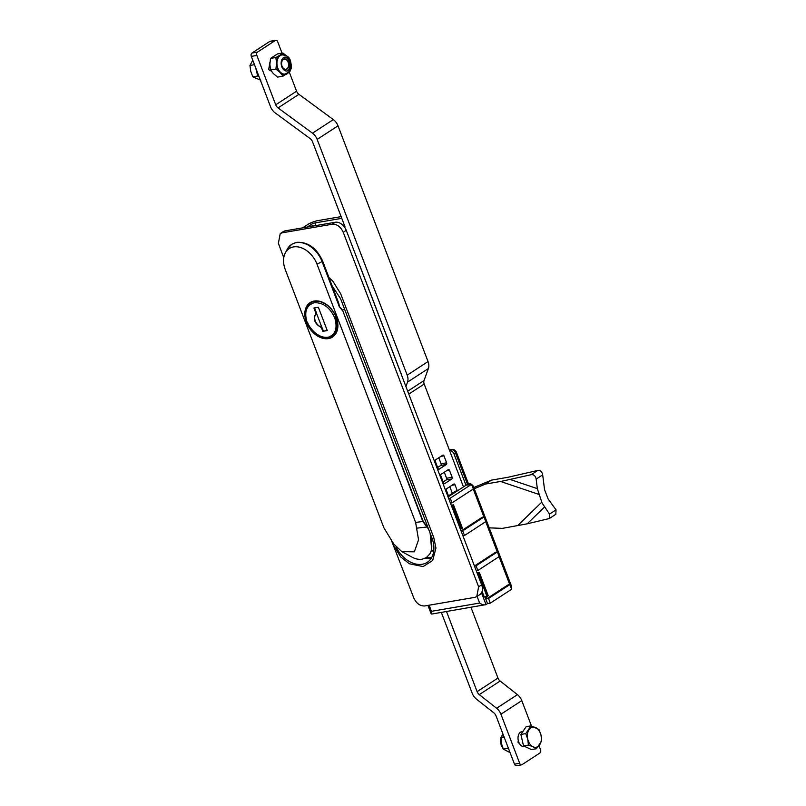 <?xml version="1.0" encoding="UTF-8"?>
<svg xmlns="http://www.w3.org/2000/svg" width="806" height="806" viewBox="0 0 806 806"><rect width="100%" height="100%" fill="white"/><g stroke="black" fill="none" stroke-linecap="round" stroke-linejoin="round"><path stroke-width="1.21" d="M431.432 557.943L425.749 557.943M478.613 586.788L343.245 232.299L346.268 230.325L481.635 584.813L478.613 586.788L476.769 596.601L474.764 597.377L424.742 605.951C420.027 606.162 416.37 603.482 413.76 597.891L391.484 540.554M328.919 277.506L332.898 281.223L340.656 293.727L433.729 537.441L435.945 548.07L432.681 560.502L423.14 566.578L409.347 563.767L400.723 556.916L393.086 544.745M332.274 224.239L282.251 232.803L285.274 230.828L335.296 222.265L332.274 224.239C336.989 224.018 340.646 226.698 343.245 232.299M278.372 243.321L283.772 257.719L278.372 243.321L280.236 233.579L282.251 232.803M396.078 547.012A25.52 18.044 -123.1 0 0 427.281 562.306A25.52 18.044 -123.1 0 0 431.875 537.753L340.585 298.714L332.132 285.908M346.268 230.325A10.206 7.214 -123.1 0 0 335.296 222.265M476.85 596.551L479.792 594.637A10.206 7.214 -123.1 0 0 481.635 584.813M285.274 230.828A10.206 7.214 -123.1 0 0 283.259 231.614L280.327 233.518M425.266 558.195A25.52 18.044 -123.1 0 0 431.17 558.367M468.508 483.943L456.267 451.904A3.829 0.796 159.1 0 1 455.471 452.791L467.5 484.275L469.112 483.842A3.829 2.589 -99.7 0 0 468.427 484.114L465.989 485.262L453.959 453.778A3.829 2.71 56.9 0 0 449.849 450.755L451.36 449.768A3.829 2.589 -99.7 0 1 452.045 449.496L449.365 449.95M511.347 588.541L511.699 586.728L473.334 486.25A3.829 0.796 159.1 0 1 472.608 487.096M451.289 505.352L453.506 504.798L462.412 528.121L461.808 528.514L452.901 505.201L451.33 505.463L453.506 504.798M461.092 531.013L482.159 517.271L484.013 516.958L485.796 521.623L464.478 535.516L462.704 530.852L461.133 531.124M474.452 565.993L495.519 552.261L497.373 551.939L499.146 556.603L477.837 570.497L476.265 570.769M477.122 572.985L479.338 572.431L488.245 595.755L487.64 596.148L478.734 572.834L477.162 573.096L478.734 572.834L487.64 596.148L484.255 597.024L482.109 591.403M486.673 598.798L488.527 598.485L509.835 584.592L507.982 584.904L486.673 598.798L485.887 596.742M509.835 584.592L511.619 589.257L490.31 603.15L487.529 603.623L484.96 596.903M479.338 572.431L478.129 573.227L487.036 596.541M474.492 566.104L476.054 565.832L497.373 551.939M477.837 570.497L476.054 565.832M462.916 535.778L464.478 535.516M450.443 503.135L452.015 502.863L450.232 498.199L448.66 498.471M490.31 603.15L488.527 598.485M462.704 530.852L484.013 516.958M470.331 484.517A3.829 2.71 56.9 0 0 468.427 484.114L466.916 485.101L471.54 484.305L473.324 488.97L452.015 502.863M448.076 496.929L465.989 485.262M448.489 495.861L457.103 490.25M450.232 498.199L471.54 484.305M451.441 505.735L452.901 505.201L461.808 528.514L460.347 529.058M477.092 596.4L479.63 603.059C482.26 604.792 484.386 605.306 486.018 604.611L487.529 603.623M478.129 573.227L477.263 573.368M452.297 505.594L461.203 528.917M479.63 603.059L431.462 611.311L431.119 613.729L431.704 614.061L486.018 604.611L481.504 592.803M441.335 612.419L472.195 693.251A10.206 7.214 56.9 0 0 476.548 699.215L493.846 712.857A5.108 3.607 56.9 0 1 496.022 715.839L514.48 764.169A2.549 1.723 80.3 0 0 516.424 765.7L521.613 764.813A2.549 1.723 -99.7 0 1 519.668 763.282L514.48 764.169M446.524 611.532L477.112 691.629A5.108 3.607 56.9 0 0 479.288 694.621L496.587 708.262A10.206 7.214 56.9 0 1 500.939 714.227L519.668 763.282M470.966 607.341L497.967 678.037A5.108 3.607 -123.1 0 0 500.143 681.02L517.442 694.661A10.206 7.214 56.9 0 1 521.794 700.636L531.466 725.974M539.002 745.711L540.524 749.681A2.549 1.723 -99.7 0 1 539.909 753.005L522.066 764.632A2.549 1.723 -99.7 0 1 521.613 764.813M519.346 743.354L518.248 742.739A8.675 5.864 -99.7 0 1 518.016 742.125L518.298 740.613M338.016 125.817L317.161 139.408L407.191 375.163A10.206 7.214 56.9 0 1 407.534 382.125L428.389 368.533A10.206 7.214 -123.1 0 0 428.046 361.562L338.016 125.817A10.206 7.214 -123.1 0 0 333.331 119.59L298.925 94.322L278.06 107.913A5.108 3.607 56.9 0 1 275.723 104.8L256.862 55.423A2.549 1.723 -99.7 0 1 257.487 52.108L251.925 53.065L269.758 41.438A2.549 1.723 -99.7 0 1 270.222 41.247L275.783 40.3A2.549 1.723 80.3 0 0 275.32 40.481L257.487 52.108M317.161 139.408A10.206 7.214 -123.1 0 0 312.476 133.181L278.06 107.913M256.862 55.423L251.311 56.38L270.534 106.724A10.206 7.214 -123.1 0 0 275.219 112.941L310.179 138.622A5.108 3.607 56.9 0 1 312.526 141.735L344.918 226.567M360.06 266.222L401.448 374.619A5.108 3.607 56.9 0 1 401.741 375.586M405.932 386.558L407.534 382.125M275.723 104.8L296.578 91.209L289.324 72.218M282.04 53.136L277.727 41.831A2.549 1.723 80.3 0 0 275.783 40.3M296.578 91.209A5.108 3.607 -123.1 0 0 298.925 94.322M407.705 391.202L424.027 380.563L428.389 368.533M424.027 380.563A5.108 3.607 -123.1 0 0 424.198 384.049L408.803 394.084M463.47 486.895L424.198 384.049M448.73 496.506L446.393 490.38A1.28 0.866 -99.7 0 1 446.705 488.718L453.808 484.084A1.28 0.866 -99.7 0 1 455.007 484.759L457.345 490.894M441.184 474.26L448.287 469.626A1.28 0.866 -99.7 0 1 449.486 470.301L452.156 477.293A1.28 0.866 -99.7 0 1 451.844 478.955L444.741 483.59A1.28 0.866 -99.7 0 1 443.542 482.915L440.872 475.913A1.28 0.866 -99.7 0 1 441.184 474.26M435.663 459.803L442.766 455.168A1.28 0.866 -99.7 0 1 443.965 455.843L446.635 462.835A1.28 0.866 -99.7 0 1 446.323 464.498L439.22 469.132A1.28 0.866 -99.7 0 1 438.021 468.457L435.351 461.455A1.28 0.866 -99.7 0 1 435.663 459.803M452.126 492.708L449.819 486.683M443.169 481.938L446.292 479.913A1.28 0.866 80.3 0 0 446.605 478.25L444.297 472.225M437.648 467.48L440.771 465.445A1.28 0.866 80.3 0 0 441.073 463.793L438.776 457.768M251.311 56.38A2.549 1.723 -99.7 0 1 251.925 53.065M271.249 71.059L268.952 69.779A8.675 5.864 -99.7 0 1 268.72 69.155L269.355 65.76A2.549 1.723 -99.7 0 0 269.416 65.175A6.629 4.483 -99.7 0 1 269.97 62.233M524.958 746.558L524.555 746.628A7.657 5.179 -99.7 0 1 518.399 741.026A7.657 5.179 -99.7 0 1 520.595 732.09A7.657 5.179 -99.7 0 1 521.976 731.546L522.953 731.374M539.688 744.764A10.206 6.901 -99.7 0 1 537.945 746.517A10.206 6.901 -99.7 0 1 533.068 746.789L528.424 745.056L527.759 739.213L525.764 733.601L531.053 725.843L539.013 729.541L541.007 735.153L541.682 740.996L536.383 748.754L533.068 746.789A10.206 6.901 -99.7 0 1 527.759 739.213A10.206 6.901 -99.7 0 1 529.068 729.611A10.206 6.901 -99.7 0 1 535.698 727.576A10.206 6.901 -99.7 0 1 541.007 735.153A10.206 6.901 -99.7 0 1 539.688 744.764M536.383 748.754L531.486 749.59L523.527 745.893L520.867 734.437L526.157 726.68L531.053 725.843M520.867 734.437L525.764 733.601M523.527 745.893L528.424 745.056M286.876 68.883A5.108 3.456 -99.7 0 1 282.07 66.183A5.108 3.456 -99.7 0 1 283.309 59.553A5.108 3.456 -99.7 0 1 287.873 61.689A5.108 3.456 -99.7 0 1 288.558 65.679A5.108 3.456 -99.7 0 1 286.876 68.883M255.653 67.754L257.719 75.996L259.008 76.55M257.719 75.996L252.822 76.842L260.812 80.257M254.474 64.671L249.961 65.447L250.726 71.25L252.822 76.842M252.792 60.259L249.961 65.447M510.097 752.683L503.307 749.086L501.423 743.444L500.858 737.581L502.924 733.934M508.395 748.22L503.307 749.086M504.113 737.016L500.858 737.581M288.417 70.475A7.012 4.745 -99.7 0 1 287.158 70.978A7.012 4.745 -99.7 0 1 281.143 63.18A7.012 4.745 -99.7 0 1 283.521 57.649A7.012 4.745 -99.7 0 1 284.79 57.145A7.012 4.745 -99.7 0 1 290.795 64.954A7.012 4.745 -99.7 0 1 288.417 70.475M280.186 55.614A9.692 6.559 80.3 0 0 277.405 66.928A9.692 6.559 80.3 0 0 285.203 74.031A9.692 6.559 80.3 0 0 285.223 74.031C290.009 71.744 292.034 68.822 291.309 65.266C290.372 60.581 290.523 55.413 281.969 54.909A9.692 6.559 80.3 0 0 281.939 54.919A9.692 6.559 80.3 0 0 280.186 55.614M288.891 72.036A10.206 6.901 -99.7 0 1 287.138 73.809A10.206 6.901 -99.7 0 1 287.107 73.82A10.206 6.901 -99.7 0 1 280.095 72.53L282.946 76.187L277.607 77.104L273.425 73.668L270.564 70.011L269.879 64.329L270.524 58.415L277.526 53.911L282.866 52.995L280.035 55.13A10.206 6.901 -99.7 0 1 286.07 55.574M282.946 76.187L289.948 71.684L290.231 70.122M280.095 72.53A10.206 6.901 -99.7 0 1 276.549 63.18A10.206 6.901 -99.7 0 1 280.035 55.13L275.874 57.498L276.549 63.18L275.914 69.094L280.095 72.53M286.281 55.685L282.866 52.995M275.914 69.094L270.564 70.011M270.524 58.415L275.874 57.498M284.347 57.256A7.012 4.745 -99.7 0 1 289.636 62.757A7.012 4.745 -99.7 0 1 287.541 70.626A7.012 4.745 -99.7 0 1 286.714 71.029M283.218 59.322A5.36 3.627 -99.7 0 1 284.186 58.939A5.36 3.627 -99.7 0 1 288.498 62.858A5.36 3.627 -99.7 0 1 286.956 69.114A5.36 3.627 -99.7 0 1 285.999 69.497A5.36 3.627 -99.7 0 1 281.687 65.568A5.36 3.627 -99.7 0 1 283.218 59.322M428.591 529.159L422.908 521.603L342.57 310.209L339.215 306.451L338.772 303.288L322.672 261.124C316.667 248.077 308.023 241.81 296.749 242.314L291.772 244.238L287.279 249.225A23.999 16.966 -123.1 0 1 296.286 242.646A23.999 16.966 -123.1 0 1 322.088 261.597L322.672 261.124M328.526 338.591A20.543 14.528 -123.1 0 0 332.576 337.019A20.543 14.528 -123.1 0 0 335.044 314.511A20.543 14.528 -123.1 0 0 314.189 301.041A20.543 14.528 -123.1 0 0 310.139 302.613A20.543 14.528 -123.1 0 0 307.67 325.12A20.543 14.528 -123.1 0 0 328.526 338.591M293.525 246.918A21.833 15.445 56.9 0 1 317 264.156L415.624 522.439L418.556 539.849L414.324 551.838L401.821 551.616L393.822 544.08L383.908 527.87L285.284 269.587A21.833 15.445 56.9 0 1 285.324 252.903A21.833 15.445 56.9 0 1 293.525 246.918M430.132 533.169L431.452 547.183L431.603 543.244C432.127 547.627 431.522 551.203 429.779 553.994L426.354 557.581L422.203 559.193C419.1 559.656 415.987 559.122 412.843 557.581L401.821 551.616M426.928 527.326A1.28 0.715 -48.5 0 0 427.24 526.781L426.918 526.489A1.28 0.715 131.5 0 1 426.606 527.033L417.085 528.121M427.946 527.487L427.593 526.55M431.603 543.244L430.777 534.882M426.918 526.489L423.221 521.422L415.624 522.439M337.654 300.356L339.618 306.189A1.28 0.846 36.9 0 1 339.467 305.978M431.794 537.542L431.512 540.735M433.618 551.798L431.422 549.752M431.714 557.45L425.9 557.863M310.481 302.996A20.281 14.347 56.9 0 1 312.194 301.575M322.168 327.891L323.367 331.024M314.541 307.912L316.284 312.466M334.349 335.558A20.281 14.347 56.9 0 1 333.221 336.193L333.16 336.031M307.096 322.471C311.982 332.807 318.793 337.815 327.538 337.482C335.447 334.964 337.835 328.385 334.712 317.745C329.835 307.418 323.015 302.411 314.269 302.734C306.361 305.262 303.973 311.841 307.096 322.471M318.36 307.257L327.266 330.571L322.823 331.337L321.403 327.609C314.541 323.73 312.728 318.985 315.962 313.373L313.917 308.013L318.36 307.257M322.823 331.337L327.186 330.369M321.403 327.609L321.393 327.065A8.392 5.672 80.3 0 0 321.574 326.601M321.916 327.468L316.355 312.919M316.687 313.796A8.392 5.672 80.3 0 0 316.295 313.705L315.962 313.373M321.393 327.065A7.919 5.602 56.9 0 1 315.317 320.99A7.919 5.602 56.9 0 1 316.295 313.705M302.653 227.856L307.761 224.521A7.657 1.582 159.1 0 1 317.856 220.612L341.119 216.633M312.396 226.184L311.64 224.219L307.277 227.06M311.64 224.219A2.549 0.524 159.1 0 1 315.005 222.919L316.012 225.569M341.774 218.335L315.005 222.919M343.165 225.489L344.243 224.783M473.817 487.509L491.509 480.114L507.901 477.303L537.783 470.432C540.403 470.18 542.035 471.651 542.68 474.845L536.151 479.107L537.33 488.648L542.035 502.934L549.511 514.087L556.039 509.835L548.12 498.974A3.829 2.68 -134.2 0 1 548.03 498.884M544.544 489.756A3.829 2.015 -71.3 0 1 544.554 489.645L548.12 498.974M473.303 489.141L485.464 484.053L491.509 480.114M549.511 514.087L549.289 518.54L527.205 523.819L502.39 528.363L488.073 527.809M544.554 489.645L542.68 474.845M485.464 484.053L501.856 481.242M538.468 493.604L538.479 494.269L501.866 481.907L501.866 481.242L531.265 474.684L537.783 470.432M549.319 518.52L555.818 514.288L556.039 509.835M536.151 479.107C535.486 475.903 533.854 474.432 531.265 474.684M449.416 450.101L451.36 449.768A3.829 2.71 56.9 0 1 455.471 452.791L453.959 453.778M473.253 489.02L483.932 516.968M485.726 521.663L497.292 551.959M499.085 556.654L509.755 584.602M431.462 611.311L429.124 605.195M500.939 714.227L521.794 700.636M517.442 694.661L496.587 708.262M479.288 694.621L500.143 681.02M497.967 678.037L477.112 691.629M407.191 375.163L428.046 361.562M333.331 119.59L312.476 133.181M269.758 41.438L275.32 40.481M451.975 485.283L455.007 484.759M455.43 492.144L453.768 492.426M446.292 479.913L451.844 478.955M446.453 470.825L449.486 470.301M452.156 477.293L446.605 478.25M440.771 465.445L446.323 464.498M440.932 456.357L443.965 455.843M446.635 462.835L441.073 463.793M281.939 54.919L281.969 54.909A9.692 6.559 80.3 0 0 280.226 55.604A9.692 6.559 80.3 0 0 276.942 63.241A9.692 6.559 80.3 0 0 285.243 74.031L285.243 74.031M342.258 310.391L339.215 306.451L322.088 261.597L317 264.156M423.221 521.422L342.57 310.209L344.505 308.95M328.495 338.026A20.029 14.165 -123.1 0 0 332.445 336.495A20.029 14.165 -123.1 0 0 336.052 317.232A20.029 14.165 -123.1 0 0 314.521 301.414A20.029 14.165 -123.1 0 0 310.572 302.935C305.071 307.237 303.791 313.746 306.754 322.44C311.388 332.122 319.458 341.996 332.445 336.495L334.561 335.115M307.56 322.178C308.94 327.357 317.685 338.701 327.992 337.19C338.117 335.205 337.654 322.44 335.165 317.453M542.035 502.934L541.561 502.36L518.318 524.978L518.782 525.552M527.205 523.819L544.382 507.115M537.33 488.648L510.289 479.51M456.267 451.904C454.725 449.808 453.315 449.002 452.045 449.496M473.334 486.25C471.792 484.154 470.382 483.348 469.112 483.842M431.119 613.729L427.936 605.397M503.075 748.552L501.231 745.439L500.375 740.382L502.783 734.135M285.324 252.903L287.279 249.225M432.238 538.771L431.613 538.882M312.688 301.555L310.572 302.935"/></g></svg>
